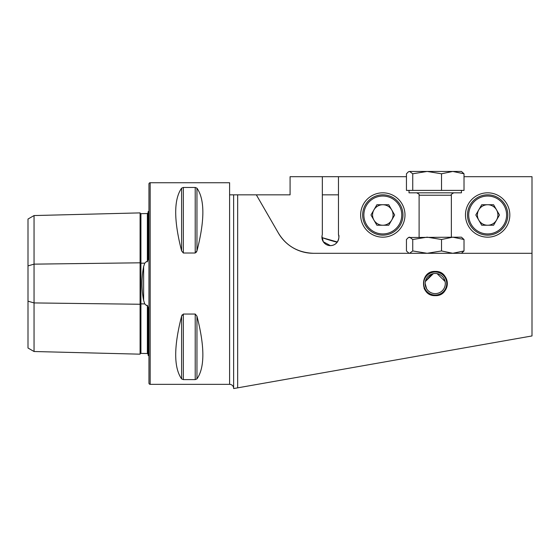 <?xml version="1.0" encoding="UTF-8"?>
<svg xmlns="http://www.w3.org/2000/svg" width="560" height="560" viewBox="0 0 560 560"><rect width="100%" height="100%" fill="white"/><g stroke="black" fill="none" stroke-linecap="round" stroke-linejoin="round"><path stroke-width="0.84" d="M148.155 354.277L147.364 353.535L140.917 353.388A0.805 0.805 0 0 1 140.917 353.388A0.805 0.805 0 0 0 140.091 354.172L34.048 351.512L28 348.019L28 265.888L34.048 264.138L140.091 262.808L140.091 212.891A0.805 0.805 0 0 0 140.896 213.675L147.364 213.528L148.155 212.786M140.091 354.172L140.091 304.255A0.805 0.406 180 0 1 140.896 303.863A0.805 0.406 180 0 1 140.917 303.863L144.76 303.912L143.633 300.475L143.633 266.588C141.435 277.851 141.435 289.149 143.633 300.475M34.048 351.512L34.048 302.925L140.091 304.255L140.091 262.808A0.805 0.406 180 0 0 140.896 263.2A0.805 0.406 180 0 0 140.917 263.2L144.76 263.151L143.633 266.588M144.76 263.151L146.482 261.534L147.364 261.814L148.155 259.399L148.155 211.603A4.032 4.032 0 0 0 148.96 211.113M148.96 355.95A4.032 4.032 0 0 0 148.155 355.46L148.155 307.664L147.364 305.249L146.482 305.529L144.76 303.912M431.69 274.092L425.355 281.519L433.349 273.63M435.232 271.439A12.096 12.096 0 0 1 447.328 283.535A12.096 12.096 0 0 1 435.232 295.631C419.622 296.387 419.636 270.669 435.232 271.439C450.842 270.69 450.828 296.38 435.232 295.631A12.096 12.096 0 0 1 424.06 288.162M382.816 237.167A22.176 22.176 0 0 1 360.64 214.991A22.176 22.176 0 0 1 382.816 192.815A22.176 22.176 0 0 1 404.992 214.991A22.176 22.176 0 0 1 382.816 237.167M338.674 235.354L338.625 235.151C339.255 233.961 339.955 245.168 330.4 245.63A8.47 8.47 0 0 0 338.464 234.584L338.464 176.687L290.08 176.687L290.08 194.831L229.6 194.831L229.6 182.735L150.171 182.735A1.211 1.211 0 0 0 148.96 183.939L148.96 383.124A1.211 1.211 0 0 0 150.171 384.335L150.171 182.735M487.648 237.167A22.176 22.176 0 0 1 465.472 214.991A22.176 22.176 0 0 1 487.648 192.815A22.176 22.176 0 0 1 509.824 214.991A22.176 22.176 0 0 1 487.648 237.167M336.154 241.99A209.664 209.664 0 0 1 321.944 237.601L337.358 241.99M150.171 384.335L229.6 384.335A4.032 4.032 0 0 1 233.632 388.367L233.632 194.831L234.675 194.831M148.155 330.148L148.155 312.767L148.155 330.148M148.155 254.303L148.155 236.915L148.155 254.303M181.601 250.887C173.74 220.36 173.74 199.451 181.601 188.167L183.344 187.46L195.216 187.46L196.959 188.167C204.82 199.451 204.82 220.36 196.959 250.887L195.216 253.015L183.344 253.015L181.601 250.887L181.601 188.167M181.601 378.896C173.74 367.612 173.74 346.703 181.601 316.176L183.344 314.048L195.216 314.048L196.959 316.176C204.82 346.703 204.82 367.612 196.959 378.896L195.216 379.603L183.344 379.603L181.601 378.896L181.601 316.176L182.161 314.846M425.187 282.716L425.159 283.213M425.152 283.521L426.587 288.715M256.326 194.831L278.439 233.135A40.32 40.32 0 0 0 313.362 253.295L532 253.295L532 176.687L464.016 176.687M406.448 176.687L338.464 176.687M322.336 176.687L322.336 234.584A8.47 8.47 0 0 0 330.4 245.63L323.288 241.759L321.979 236.313M443.744 278.131L445.109 281.519L437.115 273.63M445.305 283.087L445.277 282.723M338.464 194.831L322.336 194.831M229.6 384.335L229.6 194.831L233.632 194.831L233.632 266.399L233.632 194.831M237.664 194.831L237.664 387.849L233.632 388.556L532 335.951L532 253.295M278.439 233.135C286.265 245.931 297.906 252.651 313.362 253.295M196.399 252.217L196.959 250.887L196.959 188.167M28 265.888L28 219.044L34.048 215.558L140.091 212.891M140.896 213.675A0.805 0.805 0 0 0 140.917 213.675L140.917 353.388M28 301.182L34.048 302.925L34.048 215.558M478.772 220.115A10.248 10.248 0 0 0 496.524 220.115A10.248 10.248 0 0 0 487.648 204.736A10.248 10.248 0 0 0 478.772 220.115M487.648 194.831A20.16 20.16 0 0 1 507.808 214.991A20.16 20.16 0 0 1 487.648 235.151A20.16 20.16 0 0 1 467.488 214.991A20.16 20.16 0 0 1 487.648 194.831A20.16 20.16 0 0 0 467.488 214.991A20.16 20.16 0 0 0 487.648 235.151M499.485 214.991L493.563 225.239L481.733 225.239L475.811 214.991L481.733 204.736L493.563 204.736L499.485 214.991M373.94 220.115A10.248 10.248 0 0 0 391.692 220.115A10.248 10.248 0 0 0 382.816 204.736A10.248 10.248 0 0 0 373.94 220.115M382.816 194.831A20.16 20.16 0 0 1 402.976 214.991A20.16 20.16 0 0 1 382.816 235.151A20.16 20.16 0 0 1 362.656 214.991A20.16 20.16 0 0 1 382.816 194.831A20.16 20.16 0 0 0 362.656 214.991A20.16 20.16 0 0 0 382.816 235.151M394.653 214.991L388.731 225.239L376.901 225.239L370.979 214.991L376.901 204.736L388.731 204.736L394.653 214.991M461.44 190.393L461.44 192.815L409.024 192.815L409.024 190.393M464.016 173.782L461.44 171.444L427.133 171.444L441.525 173.782L452.767 171.444L464.016 173.782L464.016 190.393L406.448 190.393L406.448 173.782L408.436 171.78L409.598 171.444L408.436 171.78M409.598 171.444L427.133 171.444L412.741 173.782L409.598 171.444M412.741 190.393L412.741 173.782M441.525 190.393L441.525 173.782M409.024 253.295L406.448 250.95L406.448 239.505L408.436 237.503L409.598 237.167L412.741 239.505L412.741 250.95L427.133 253.295L441.525 250.95L452.767 253.295L464.016 250.95L464.016 239.505L452.767 237.167L441.525 239.505L441.525 250.95M412.741 239.505L427.133 237.167L441.525 239.505M408.436 237.503L461.44 237.167L464.016 239.505M461.44 253.295L464.016 250.95M408.436 252.952L409.598 253.295L412.741 250.95M435.232 295.064A11.529 11.529 0 0 1 423.703 283.535A11.529 11.529 0 0 1 435.232 271.999A11.529 11.529 0 0 1 446.761 283.535A11.529 11.529 0 0 1 435.232 295.064M435.232 273.455A10.08 10.08 0 0 1 445.312 283.535A10.08 10.08 0 0 1 435.232 293.615A10.08 10.08 0 0 1 425.152 283.535A10.08 10.08 0 0 1 435.232 273.455M147.364 353.535L147.364 305.249M147.364 261.814L147.364 213.528M196.959 316.176L196.959 378.896M195.216 314.048L195.216 379.603M183.344 314.048L183.344 379.603M183.344 187.46L183.344 253.015M195.216 187.46L195.216 253.015M487.648 233.94A18.949 18.949 0 0 0 506.597 214.991A18.949 18.949 0 0 0 487.648 196.035A18.949 18.949 0 0 0 468.699 214.991A18.949 18.949 0 0 0 487.648 233.94M382.816 233.94A18.949 18.949 0 0 0 401.765 214.991A18.949 18.949 0 0 0 382.816 196.035A18.949 18.949 0 0 0 363.867 214.991A18.949 18.949 0 0 0 382.816 233.94M451.36 237.167L451.36 195.23L419.104 195.23C419.79 194.831 418.985 194.019 416.682 192.815M419.104 237.167L419.104 195.23M451.36 195.23C450.674 194.831 451.479 194.019 453.782 192.815"/></g></svg>
